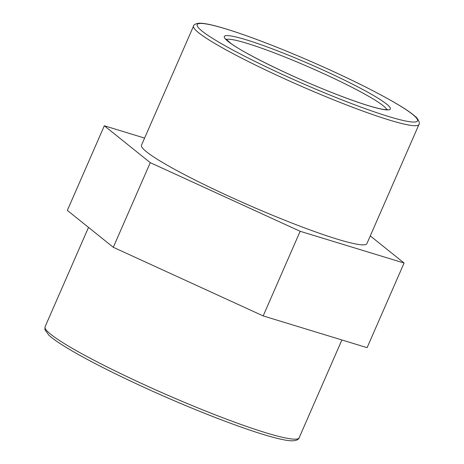 <?xml version="1.0" encoding="UTF-8"?>
<svg xmlns="http://www.w3.org/2000/svg" width="464" height="464" viewBox="0 0 464 464"><rect width="100%" height="100%" fill="white"/><g stroke="black" fill="none" stroke-linecap="round" stroke-linejoin="round"><path stroke-width="0.7" d="M193.552 26.042L141.503 145.168A122.983 12.029 23.6 0 0 249.383 205.43A122.983 12.029 23.6 0 0 366.896 243.641L418.946 124.514C420.564 123.453 417.31 117.508 415.21 116.435C410.901 112.566 403.367 107.561 392.619 101.413C370.463 88.85 342.455 75.191 308.595 60.448C275.883 46.342 248.24 35.798 225.661 28.82C215.192 25.624 207.309 23.78 202.014 23.293L199.05 23.2C195.541 23.722 193.708 24.667 193.552 26.042A122.983 12.029 23.6 0 0 301.432 86.304A122.983 12.029 23.6 0 0 418.946 124.514M113.297 247.295L263.175 315.92L300.15 231.292L150.272 162.667L113.297 247.295L67.35 210.407L104.325 125.779L144.6 138.081M370.278 235.898L404.08 263.03L300.15 231.292M263.175 315.92L367.105 347.664L404.08 263.03M150.272 162.667L104.325 125.779M45.078 326.795L44.875 329.637L48.801 335.136C51.678 337.815 56.051 341.023 61.927 344.769C82.505 357.709 112.607 373.143 152.244 391.059C203.986 414.398 258.825 434.855 282.431 439.512C296.125 442.668 298.717 439.234 299.147 437.796A138.632 13.56 -156.4 0 1 166.68 394.725A138.632 13.56 -156.4 0 1 45.078 326.795L88.508 227.395M245.995 39.724A90.619 8.868 23.6 0 0 289.472 74.466A90.619 8.868 23.6 0 0 386.582 104.052A90.619 8.868 23.6 0 0 245.995 39.724M226.304 39.579A87.847 8.596 -156.4 0 1 246.767 43.262A87.847 8.596 -156.4 0 1 333.9 78.416A87.847 8.596 -156.4 0 1 386.756 109.678M225.956 28.942A120.211 11.762 -156.4 0 1 412.461 114.272A120.211 11.762 -156.4 0 1 283.637 75.029A120.211 11.762 -156.4 0 1 225.956 28.942M299.147 437.796L341.893 339.961M387.539 109.591L385.404 109.632C382.249 109.388 377.081 108.211 369.901 106.094C358.782 102.764 345.048 97.834 328.686 91.286C289.745 75.794 244.76 53.714 230.77 43.338L225.835 38.941"/></g></svg>

